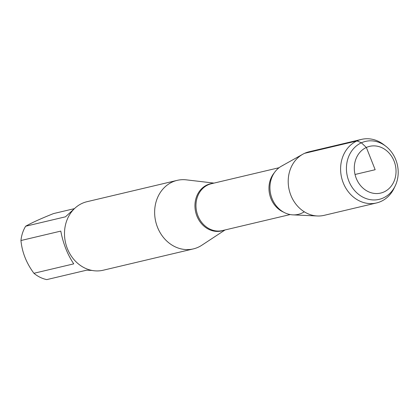 <?xml version="1.0" encoding="UTF-8"?>
<svg xmlns="http://www.w3.org/2000/svg" width="419" height="419" viewBox="0 0 419 419"><rect width="100%" height="100%" fill="white"/><g stroke="black" fill="none" stroke-linecap="round" stroke-linejoin="round"><path stroke-width="0.63" d="M92.107 270.454L86.607 270.187L46.771 279.609A33.798 29.121 -103.3 0 1 33.918 273.282C26.397 263.132 22.071 252.212 20.95 240.527A33.798 29.121 -103.3 0 1 25.638 226.234C31.734 222.772 41.031 218.556 53.517 213.58L74.257 208.678M25.638 226.234L65.479 216.812L74.833 208.269M33.918 273.282L73.754 263.86C67.49 254.532 63.164 243.612 60.786 231.099L20.95 240.527M225.082 229.947L201.817 245.241A35.206 30.336 -103.3 0 1 198.161 247.257A35.206 30.336 -103.3 0 1 193.353 248.902A35.206 30.336 -103.3 0 1 155.727 221.62A35.206 30.336 -103.3 0 1 177.143 180.374A35.206 30.336 -103.3 0 1 186.35 179.856L213.999 183.103M282.883 165.447A25.753 22.191 76.7 0 0 272.669 200.036A25.753 22.191 76.7 0 0 304.294 211.794M177.143 180.374L87 201.701A35.206 30.336 76.7 0 0 82.187 203.346A35.206 30.336 76.7 0 0 66.364 245.785A35.206 30.336 76.7 0 0 103.21 270.224L193.353 248.902M395.217 185.895L394.122 188.178A32.661 28.141 -103.3 0 1 380.976 201.429A32.661 28.141 -103.3 0 1 376.513 202.958L324.117 215.35A32.661 28.141 -103.3 0 1 317.366 215.979L292.933 214.868A25.753 22.191 -103.3 0 1 270.732 194.416A25.753 22.191 -103.3 0 1 281.416 166.191L302.764 154.25A32.661 28.141 -103.3 0 1 304.618 153.312A32.661 28.141 -103.3 0 1 309.081 151.783L361.477 139.391A32.661 28.141 -103.3 0 1 383.841 144.712L385.841 146.268A29.775 25.653 -103.3 0 1 395.217 185.895A29.775 25.653 -103.3 0 1 383.233 197.972A29.775 25.653 -103.3 0 1 348.838 181.045A29.775 25.653 -103.3 0 1 361.393 142.806A29.775 25.653 -103.3 0 1 385.841 146.268M317.366 215.979A32.661 28.141 -103.3 0 1 289.215 190.048A32.661 28.141 -103.3 0 1 302.764 154.25M376.513 202.958A32.661 28.141 -103.3 0 1 341.611 177.651A32.661 28.141 -103.3 0 1 361.477 139.391M383.966 191.954A24.003 20.683 76.7 0 0 387.151 151.154A24.003 20.683 76.7 0 0 354.369 166.034A24.003 20.683 76.7 0 0 383.966 191.954M355.034 174.477L375.162 169.716L366.358 147.478L361.393 142.806L357.019 140.915L304.618 153.312M223.851 230.241A24.223 20.871 -103.3 0 1 196.679 215.418A24.223 20.871 -103.3 0 1 207.127 184.92A24.223 20.871 -103.3 0 1 212.768 183.396M279.106 167.705L211.349 183.732A24.066 20.741 76.7 0 0 208.06 184.858A24.066 20.741 76.7 0 0 197.244 213.868A24.066 20.741 76.7 0 0 222.431 230.576L290.184 214.549M283.663 212.182A24.066 20.741 -103.3 0 1 274.335 172.743"/></g></svg>
